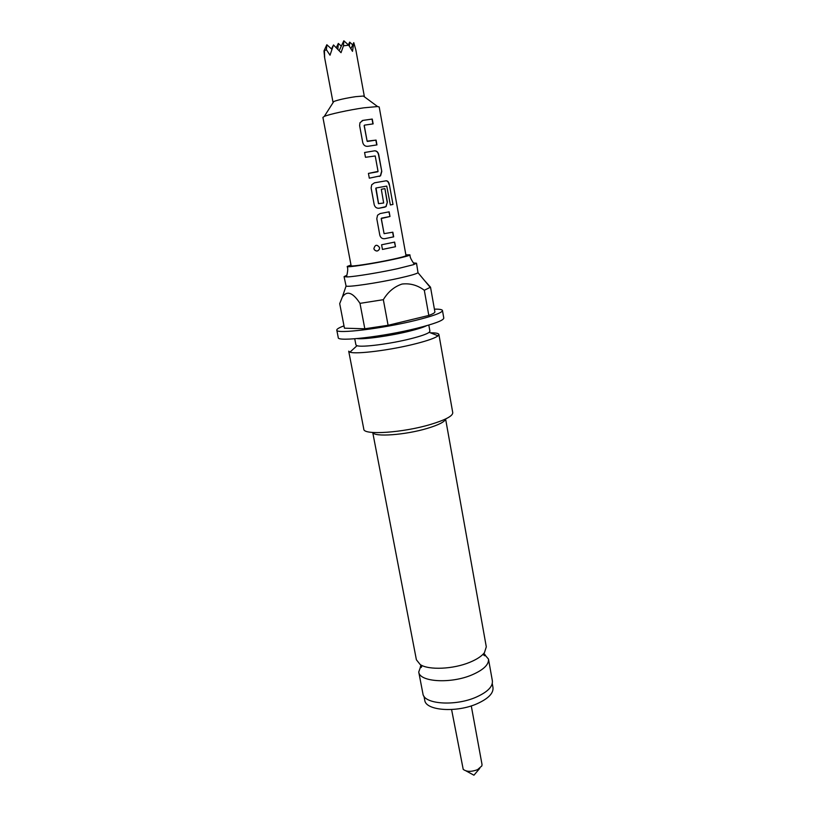 <?xml version="1.0" encoding="UTF-8"?>
<svg xmlns="http://www.w3.org/2000/svg" width="816" height="816" viewBox="0 0 816 816"><rect width="100%" height="100%" fill="white"/><g stroke="black" fill="none" stroke-linecap="round" stroke-linejoin="round"><path stroke-width="1.22" d="M379.532 247.574C376.972 244.219 375.095 244.565 373.901 248.615L374.258 249.645C376.298 251.665 378.053 251.44 379.511 248.962L379.573 247.574C376.992 244.219 375.095 244.576 373.881 248.635L374.289 249.625C376.309 251.634 378.032 251.41 379.46 248.962L379.573 247.574M346.708 275.318L344.066 276.655L347.33 276.93C355.123 276.614 379.889 272.554 397.565 268.678L413.569 264.659L416.517 263.221L413.569 262.925M483.735 653.545L488.478 659.083C489.008 664.561 483.572 669.803 472.168 674.801C450.993 684.002 419.455 682.054 418.741 672.007L421.199 665.132M471.271 705.881L482.021 764.49L481.858 765.908L477.523 769.672C471.311 771.977 466.538 771.875 463.213 769.366L451.585 709.532M423.983 696.252L424.748 700.23C425.564 710.654 456.501 713 477.146 703.708C488.284 698.649 493.568 693.274 492.986 687.582L492.283 683.604M364.14 96.614L363.355 96.043L355.633 96.665C345.586 98.195 338.303 99.807 333.785 101.521L333.265 102.337M379.195 106.978L377.584 106.549L363.763 107.834C349.013 109.915 328.838 114.322 324.268 116.433L322.912 117.402L351.145 265.771C350.441 266.914 374.258 263.272 391.537 259.549C400.921 257.53 405.746 256.214 406.011 255.602L379.195 106.978M364.324 96.339L355.868 50.041L353.777 42.636L352.502 51.326L348.718 45.206L343.454 45.808L343.832 40.8L339.191 50.653M405.878 254.837L409.918 254.837C409.958 255.49 404.461 257.009 393.434 259.386C373.32 263.731 345.698 267.923 347.218 266.455L351.002 265.016M372.739 432.48L416.395 659.787L420.24 664.591C428.716 670.293 453.308 669.232 469.883 662.266C476.83 659.389 481.685 656.197 484.429 652.698L486.295 646.833L445.597 418.975M418.741 672.007L422.923 693.753C423.728 704.228 455.195 706.513 476.228 697.119C487.57 692.009 492.946 686.603 492.374 680.881L488.478 659.083M445.546 419.006C444.904 421.77 438.804 424.901 427.268 428.39C405.338 435.03 373.952 437.243 372.8 432.49M416.517 263.221L418.016 272.717C416.568 273.839 410.326 275.645 399.289 278.134C377.828 282.958 347.83 287.385 346.076 286.049L344.066 276.655M424.31 290.261C417.527 285.182 410.101 283.111 402.033 284.05C394.261 286.64 388.028 291.853 383.336 299.686L359.989 303.358C352.808 292.393 346.912 290.312 342.302 297.116L339.701 303.644L344.444 328.185L364.823 328.777L388.09 325.288L428.808 315.445C432.898 313.936 434.928 312.752 434.897 311.906L430.522 287.201L424.31 290.261L428.808 315.445M424.606 280.622L430.522 287.201M430.43 332.816C435.764 332.785 438.59 333.326 438.896 334.448L438.059 335.804C435.234 337.987 427.849 340.619 415.905 343.689C391.007 350.125 355.521 354.583 349.962 352.135L348.707 351.166L363.803 429.175C363.355 435.367 402.818 432.806 430.552 424.442C445.403 419.944 452.798 416.027 452.758 412.692L438.896 334.448M428.818 325.054L429.92 331.204L429.185 332.326C426.778 334.081 420.689 336.202 410.927 338.681C390.609 343.873 361.743 347.575 357.01 345.698L355.919 344.923L354.746 338.783M434.408 309.142C439.508 309.07 442.201 309.529 442.466 310.519C442.241 312.691 433.255 315.996 415.507 320.413C382.133 328.685 335.56 334.244 336.794 330.103C336.692 329.072 339.089 327.655 343.995 325.87M442.466 310.519L443.792 318.077C443.588 320.382 434.632 323.768 416.925 328.256C383.622 336.651 337.079 342.006 338.263 337.63L336.794 330.103M364.477 125.134L373.136 123.889L372.259 119.065L362.998 120.38L359.978 122.737L359.621 125.603L362.743 142.535C363.528 145.228 365.191 146.492 367.761 146.319L376.961 144.891L376.084 140.097L367.108 141.137L364.242 125.511M374.544 150.827L364.579 152.49L365.466 157.294L375.227 155.978L378.043 171.401L368.434 173.41L369.311 178.184L380.572 175.817L381.786 171.431L378.757 154.775C378.124 152.072 376.717 150.756 374.544 150.827L364.579 152.51M386.182 180.785L374.462 182.825L371.729 184.753L371.127 188.017L374.187 204.592C374.952 207.233 376.594 208.437 379.124 208.223L386.07 206.591L387.376 202.133L384.917 188.629L381.307 189.271L383.663 203L378.583 203.663L376.003 187.996L386.743 186.089L390.374 204.959L392.975 204.449L389.416 184.783C388.865 182.121 387.784 180.785 386.182 180.785L374.462 182.825M384.724 238.69L393.689 236.844L392.843 232.193L384.091 233.662L381.307 218.515L389.987 216.495L389.14 211.823L380.103 213.557L377.563 215.21L376.788 218.729L379.807 235.141C380.572 237.742 382.204 238.925 384.724 238.69L393.475 236.875L392.629 232.244M394.648 242.097L381.592 244.78L382.449 249.431L395.485 246.728L394.648 242.097M364.823 328.777L359.989 303.358M383.336 299.686L388.09 325.288M337.855 49.235L338.314 43.432L336.325 47.665M338.314 43.432L341.312 46.135M343.454 45.808L341.027 52.683L333.489 44.962L330.021 55.202L326.42 49.735L326.839 44.737L331.775 49.184M349.37 46.216L349.666 42.136L348.371 44.89M326.839 44.737L323.972 50.908L324.646 57.691L324.421 49.939M326.42 49.735L323.972 50.908M343.832 40.8L348.718 45.206M353.777 42.636L350.921 48.674M349.666 42.136L352.716 44.88M332.897 46.012L331.52 48.96M395.485 246.728L394.434 242.148M395.27 246.758L382.439 249.421M389.987 216.495L388.926 211.864M389.773 216.536L381.541 218.147M384.091 233.662L381.194 218.535M389.416 184.783L392.975 204.449M389.14 184.834C388.589 182.172 387.529 180.836 385.937 180.836M384.836 207.152L379.124 208.223M384.652 207.182L385.876 206.632L387.376 202.133M387.161 202.164L384.917 188.629M384.703 188.669L381.307 189.281M378.471 203.684L375.778 188.363M392.7 204.5L390.374 204.949M377.839 171.768L368.434 173.42M378.757 154.775L378.542 154.816C377.91 152.123 376.523 150.807 374.371 150.868M381.786 171.431L378.542 154.816M379.205 176.44L380.368 175.868L381.572 171.482M362.998 120.38L362.09 120.646M372.259 119.065L362.885 120.421M372.922 123.92L372.045 119.126M367.108 141.137L364.13 125.552M376.084 140.097L367.343 141.443M376.737 144.922L375.87 140.148M426.574 325.706C423.422 327.287 417.751 329.103 409.55 331.143C390.813 335.845 364.252 339.578 357.071 338.589M413.569 264.659L413.957 263.731C411.529 260.243 410.244 257.734 410.081 256.204L409.928 254.949M484.378 653.922L485.377 655.258C484.837 656.176 484.112 655.789 483.225 654.095M420.73 665.713L420.281 667.325C421.107 667.978 421.637 667.366 421.872 665.468M347.33 276.93L346.647 276.206C347.647 272.085 347.953 269.28 347.565 267.791L347.259 266.567M466.069 770.916L473.933 775.2L479.757 768.386M363.355 96.043L377.584 106.549M418.016 272.717L430.369 287.548M429.185 332.326L438.059 335.804M357.01 345.698L349.962 352.135M346.076 286.049L342.302 297.116M324.421 56.569L332.989 102.143M333.785 101.521L324.268 116.433"/></g></svg>
